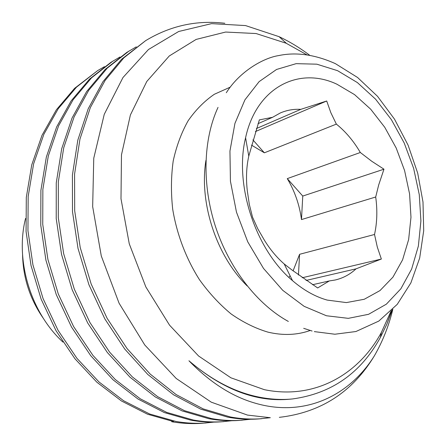 <?xml version="1.0" encoding="UTF-8"?>
<svg xmlns="http://www.w3.org/2000/svg" width="446" height="446" viewBox="0 0 446 446"><rect width="100%" height="100%" fill="white"/><g stroke="black" fill="none" stroke-linecap="round" stroke-linejoin="round"><path stroke-width="0.67" d="M171.643 421.23L171.777 421.754C182.269 423.527 192.549 424.018 202.618 423.243L213.857 422.128M171.777 421.754L173.672 421.604L147.531 414.217L121.496 400.999L96.894 382.239L74.939 358.746L56.068 330.787L41.143 299.188L31.03 265.548L26.069 231.48L26.303 197.4L31.761 164.825L41.996 135.339L56.369 109.8L74.582 88.341L97.691 70.585L76.495 87.16L58.259 108.662L43.875 134.257L33.623 163.827L28.165 196.496L27.947 230.677L32.932 264.857L43.078 298.603L58.041 330.302L76.957 358.355L98.956 381.921L123.609 400.748L149.689 414.011L175.875 421.42C186.121 423.209 196.251 423.722 206.264 422.964M104.42 66.677L97.691 70.585M119.991 56.982L110.915 62.334L89.529 79.093L71.137 100.902L56.648 126.92L46.351 157.025L40.904 190.33L40.77 225.208L45.905 260.118L56.268 294.6L71.505 327.007L90.728 355.691L113.05 379.791L138.026 399.042L164.412 412.606L190.866 420.188C201.207 422.022 211.426 422.557 221.517 421.788L231.809 420.717M112.944 61.069L91.53 77.849L73.122 99.709L58.616 125.789L48.307 155.977L42.866 189.377L42.744 224.366L47.9 259.388L58.298 293.981L73.579 326.5L92.846 355.278L115.219 379.462L140.245 398.78L166.676 412.388L193.168 419.998C203.527 421.844 213.757 422.379 223.859 421.609M136.314 46.83L126.787 52.422L105.195 69.398L86.636 91.564L72.029 118.084L61.676 148.825L56.257 182.893L56.224 218.618L61.542 254.404L72.174 289.777L87.728 323.032L107.319 352.479L130.015 377.216L155.375 396.985L182.119 410.911L208.879 418.71C219.337 420.6 229.651 421.158 239.831 420.383L250.607 419.246M128.911 51.1L107.296 68.093L88.715 90.309L74.097 116.897L63.739 147.726L58.32 181.896L58.303 217.732L63.65 253.635L74.309 289.125L89.914 322.503L109.543 352.045L132.295 376.87L157.706 396.706L184.493 410.688L211.298 418.51C221.768 420.405 232.098 420.968 242.284 420.193M224.834 23.264C196.68 19.953 170.288 25.745 145.658 40.642L121.63 59.218L102.909 81.757L88.196 108.796L77.799 140.206L72.408 175.072L72.497 211.683L78.011 248.389L88.916 284.699L104.81 318.851L124.774 349.095L147.86 374.517L173.605 394.822L200.706 409.138L227.778 417.161C238.342 419.106 248.756 419.686 259.02 418.905L270.326 417.696M145.658 40.642L123.837 57.852L105.094 80.442L90.365 107.547L79.968 139.046L74.582 174.024L74.683 210.746L80.23 247.575L91.168 284.013L107.107 318.288L127.121 348.644L150.263 374.149L176.059 394.532L203.203 408.898L230.314 416.949C240.896 418.905 251.321 419.491 261.59 418.71M279.341 417.344C320.769 412.556 352.418 392.095 374.289 355.969C382.607 341.558 388.789 325.998 392.826 309.29M392.29 309.842L386.866 324.147L380.371 337.46C360.825 373.079 331.573 393.567 292.615 398.936C281.933 399.995 270.85 399.404 259.36 397.169C235.204 392.43 211.733 380.293 188.942 360.769C209.982 382.445 232.121 396.594 255.352 403.223C304.863 417.685 349.603 395.535 374.289 355.969M270.159 417.696L247.497 415.092L211.253 402.164L176.203 378.47L144.777 344.998L119.082 303.224L101.287 255.982L92.662 206.621L93.76 158.224L104.258 114.304L122.968 77.526L148.462 49.517L178.679 31.493L211.571 23.638L245.545 25.578L279.084 36.678C289.738 41.695 299.935 47.895 309.68 55.265M306.854 54.813L286.115 43.217L256.104 33.545L225.62 32.051L196.129 39.421L169.279 55.967L146.806 81.451L130.394 114.962L121.474 154.851L120.994 198.765L129.268 243.823L145.842 286.94L169.541 325.156L198.598 356.014L230.916 377.807L264.322 389.665C314.346 400.006 358.461 374.791 381.375 332.437L391.036 311.102M327.158 300.08L346.352 302.589L364.248 299.272L379.998 290.575L392.932 277.156L402.582 259.845L408.642 239.558L410.978 217.269L409.584 193.938L404.583 170.545L396.199 148.027L384.759 127.294L370.698 109.214L354.548 94.613L336.942 84.227C299.054 66.192 256.522 87.098 245.584 137.736C234.061 184.555 255.486 249.793 292.526 280.657C303.693 290.24 315.233 296.713 327.158 300.08M300.821 109.348C293.624 108.963 286.767 110.179 280.244 113L272.584 117.298L259.355 119.89L248.773 156.139C246.376 167.033 245.891 178.64 247.329 190.955L249.331 204.48L252.536 217.18L257.782 228.792L264.489 240.349C270.204 249.593 276.771 257.459 284.18 263.948L291.717 269.808L317.652 287.965L329.31 280.935L335.108 280.021C342.985 278.198 349.965 274.468 356.042 268.843L381.358 259.042L377.31 247.084L374.523 234.484C377.132 222.638 377.522 210.144 375.699 197.004L378.682 184.962L383.973 169.196L371.78 161.279L360.323 152.504C353.672 141.109 345.683 131.642 336.356 124.111L330.826 112.648L326.712 100.991L300.821 109.348L256.333 128.576M258 123.676L272.584 117.298M336.356 124.111L264.366 152.805L251.494 145.128M360.323 152.504L287.274 178.617C294.795 191.267 299.534 204.92 301.479 219.577L375.699 197.004M374.523 234.484L299.584 254.304L293.072 270.895M288.936 277.412L290.09 275.773M306.062 280.45L356.042 268.843M329.31 280.935L312.512 284.726M218.027 107.38C203.186 139.319 201.798 184.728 215.552 226.774C229.406 268.787 257.454 304.523 288.339 321.443M302.204 277.763L381.358 259.042M298.452 275.037L299.584 254.304M301.479 219.577L302.762 196.062L383.973 169.196M302.762 196.062L287.274 178.617M255.352 131.603L326.712 100.991M264.366 152.805L252.882 139.871M386.866 324.147L391.789 310.355M188.942 360.769C222.81 389.709 256.601 402.504 290.313 399.159L292.615 398.936M230.253 87.137L214.325 94.279C204.402 101.075 195.666 109.906 188.128 120.766C181.433 132.674 176.46 146.071 173.21 160.95C171.058 176.46 170.885 192.544 172.697 209.207C176.828 234.239 186.077 258.585 199.423 279.631C208.973 292.955 219.56 304.412 231.179 314.001C243.17 322.347 255.424 328.39 267.94 332.131C282.948 335.687 297.03 335.141 310.187 330.492M205.94 160.37C198.961 202.735 216.444 255.965 247.184 285.936M326.45 315.762L348.304 318.344L368.591 314.296L386.359 304.172L400.876 288.768L411.647 269.05L418.37 246.064L420.901 220.898L419.273 194.629L413.62 168.309L404.193 142.971L391.359 119.612L375.577 99.179L357.408 82.594L337.561 70.68L316.827 64.179L296.155 63.655L276.553 69.465L259.115 81.64L244.915 99.865L234.936 123.391L229.946 151.032L230.431 181.227L236.469 212.14L247.742 241.827L263.514 268.425L282.742 290.329L304.166 306.346L326.45 315.762M25.533 218.512C14.98 260.375 30.735 312.585 62.947 342.088M43.563 318.684C30.133 299.483 23.136 278.17 22.562 254.744M286.421 43.357L279.084 36.678M381.375 332.437L380.371 337.46M226.295 92.74C239.736 71.371 263.463 57.93 278.605 55.594C296.138 51.875 315.066 54.557 335.386 63.644L357.597 77.504L377.522 96.325L394.543 119.205L408.096 145.167L417.707 173.154L422.998 202.049L423.7 230.733L419.675 258.056L410.861 282.942L397.263 304.323L378.799 321.087L355.914 331.529L334.874 334.227L314.307 331.607M284.18 263.948L292.526 280.657M248.773 156.139L245.584 137.736M303.681 328.328L312.105 331.032"/></g></svg>

